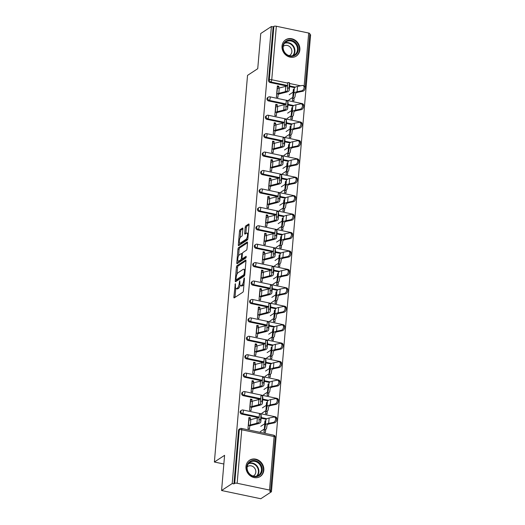 <?xml version="1.0" encoding="UTF-8"?>
<svg xmlns="http://www.w3.org/2000/svg" width="525" height="525" viewBox="0 0 525 525"><rect width="100%" height="100%" fill="white"/><g stroke="black" fill="none" stroke-linecap="round" stroke-linejoin="round"><path stroke-width="0.79" d="M235.325 283.671L233.868 297.019A1.221 0.427 -78.1 0 0 234.091 297.898A1.221 0.427 -78.1 0 0 234.242 297.865L242.832 292.228A1.221 0.427 -78.1 0 0 243.41 290.758L244.46 278.44L244.197 277.85L243.659 280.475A3.918 1.365 -78.1 0 1 241.815 285.18L241.1 285.652A3.918 1.365 -78.1 0 1 240.614 285.777A3.918 1.365 -78.1 0 1 239.892 282.942L239.761 280.757L239.223 283.382A3.918 1.365 -78.1 0 1 237.379 288.094L236.663 288.566A3.918 1.365 -78.1 0 1 236.178 288.684A3.918 1.365 -78.1 0 1 235.456 285.856L235.325 283.671M282.023 46.082A9.726 8.603 56.7 0 0 286.571 55.584A9.726 8.603 56.7 0 0 296.277 56.083A9.726 8.603 56.7 0 0 299.86 49.822A9.726 8.603 56.7 0 0 295.319 40.313A9.726 8.603 56.7 0 0 285.607 39.821A9.726 8.603 56.7 0 0 282.023 46.082M245.982 466.482A9.726 8.603 56.7 0 0 250.53 475.991A9.726 8.603 56.7 0 0 260.236 476.483A9.726 8.603 56.7 0 0 263.819 470.229A9.726 8.603 56.7 0 0 259.278 460.72A9.726 8.603 56.7 0 0 249.565 460.228A9.726 8.603 56.7 0 0 245.982 466.482M242.878 228.913A1.221 0.427 -78.1 0 0 242.655 228.027A1.221 0.427 -78.1 0 0 242.498 228.067L240.089 229.648A1.221 0.427 -78.1 0 0 239.518 231.118L238.343 244.794A1.221 0.427 -78.1 0 0 238.567 245.68A1.221 0.427 -78.1 0 0 238.718 245.641L247.308 240.01A1.221 0.427 -78.1 0 0 247.885 238.534L249.053 224.857A1.221 0.427 -78.1 0 0 248.83 223.972A1.221 0.427 -78.1 0 0 248.679 224.011L245.766 225.921A1.221 0.427 -78.1 0 0 245.195 227.397L244.689 233.251A1.221 0.427 -78.1 0 0 244.919 234.13A1.221 0.427 -78.1 0 0 245.07 234.091L246.514 233.146A3.275 1.142 -78.1 0 1 246.921 233.048A3.275 1.142 -78.1 0 1 247.459 235.942A3.275 1.142 -78.1 0 1 245.982 239.348L240.325 243.055A3.275 1.142 -78.1 0 1 239.918 243.16A3.275 1.142 -78.1 0 1 239.38 240.266A3.275 1.142 -78.1 0 1 240.857 236.854L241.802 236.237A1.221 0.427 -78.1 0 0 242.379 234.767L242.878 228.913M269.515 490.055L274.096 436.564L241.743 429.765L237.156 483.262L269.515 490.055A1.87 0.578 -175.1 0 1 270.644 490.691A1.87 0.578 -175.1 0 1 270.5 490.895L269.719 491.407L271.438 491.767L260.794 498.75L221.576 490.514L224.588 455.326L214.384 462.02L247.531 75.39L257.736 68.696L260.754 33.502L271.399 26.519L232.214 483.532L233.933 483.892L234.708 483.381L239.295 429.883L238.521 430.395L233.933 483.892M221.576 490.514L232.214 483.532M236.998 265.696A1.221 0.427 -78.1 0 0 236.427 267.166L235.252 280.849A1.221 0.427 -78.1 0 0 235.476 281.728A1.221 0.427 -78.1 0 0 235.627 281.695L244.217 276.058A1.221 0.427 -78.1 0 0 244.794 274.588L245.969 260.905A1.221 0.427 -78.1 0 0 245.739 260.026A1.221 0.427 -78.1 0 0 245.588 260.059L236.998 265.696L238.147 265.939A1.221 0.427 -78.1 0 0 237.569 267.409L236.985 274.201M236.795 262.822L237.969 249.145A1.221 0.427 -78.1 0 1 238.547 247.669L247.131 242.038A1.221 0.427 -78.1 0 1 247.288 241.999A1.221 0.427 -78.1 0 1 247.511 242.885L247.006 248.738A1.221 0.427 -78.1 0 1 246.435 250.208L242.95 252.492A1.221 0.427 -78.1 0 0 242.373 253.969L242.038 257.847A1.221 0.427 -78.1 0 0 242.268 258.733A1.221 0.427 -78.1 0 0 242.419 258.694L246.153 256.292L245.903 257.939L237.175 263.668A1.221 0.427 -78.1 0 1 237.024 263.707A1.221 0.427 -78.1 0 1 236.795 262.822L237.943 263.064L238.12 260.984M214.384 462.02L223.847 464.008M237.156 483.262A1.87 0.578 -175.1 0 0 234.708 483.381M271.399 26.519L273.112 26.88L273.886 26.368A1.87 0.578 4.9 0 1 276.334 26.25L308.693 33.042A1.87 0.578 4.9 0 1 309.829 33.685L305.242 87.176A1.87 0.578 4.9 0 0 304.973 86.842M309.75 34.571L310.616 34.755L271.438 491.767M265.729 429.384L265.466 432.39L263.983 432.075L264.239 429.069M249.802 425.066L249.46 429.023L247.977 428.715L248.935 417.493L250.425 417.808L248.817 418.858M265.598 421.713L264.83 422.218M265.702 421.017L264.941 420.86L264.698 423.754M250.254 419.751L250.425 417.808M268.511 100.925A1.87 1.654 -123.3 0 1 267.638 97.591L268.413 97.079A1.87 1.654 -123.3 0 0 267.724 98.287A1.87 1.654 56.7 0 0 269.286 100.419L268.511 100.925L285.233 104.442M293.062 106.083L287.963 105.013M294.643 87.662L289.544 86.592M286.814 86.015L270.086 82.504A1.87 1.654 -123.3 0 1 268.524 80.371L269.305 79.866L273.886 26.368M273.112 26.88L268.524 80.371M238.521 430.395A1.87 1.654 -123.3 0 1 239.21 429.194L239.984 428.682A1.87 1.654 -123.3 0 0 239.295 429.883A1.87 0.578 -175.1 0 1 241.743 429.765A1.87 0.65 -78.1 0 0 241.395 428.413A1.87 1.87 0 0 0 239.984 428.682M292.55 107.842L291.795 107.678L291.546 110.578M291.086 115.894L290.83 118.899L292.32 119.208L292.576 116.209M276.649 111.891L276.308 115.848L274.824 115.539L275.783 104.318L277.272 104.632L275.671 105.682M277.102 106.575L277.272 104.632M265.348 137.773A1.87 1.654 -123.3 0 1 264.475 134.439L265.256 133.928A1.87 1.654 -123.3 0 0 264.567 135.128A1.87 1.654 56.7 0 0 266.129 137.261L265.348 137.773L282.076 141.284M289.905 142.925L284.806 141.855M289.393 144.683L288.632 144.526L288.382 147.427M287.93 152.736L287.674 155.741L289.157 156.056L289.419 153.051M273.492 148.732L273.151 152.696L271.661 152.381L272.626 141.166L274.116 141.474L272.508 142.524M273.945 143.417L274.116 141.474M262.192 174.615A1.87 1.654 -123.3 0 1 261.319 171.281L262.093 170.769A1.87 1.654 -123.3 0 0 261.404 171.977A1.87 1.654 56.7 0 0 262.973 174.103L262.192 174.615L278.919 178.126M286.748 179.773L281.643 178.703M286.23 181.525L285.475 181.368L285.226 184.268M284.773 189.584L284.511 192.59L286 192.898L286.256 189.893M270.329 185.581L269.994 189.538L268.505 189.223L269.469 178.008L270.952 178.316L269.351 179.373M270.788 180.265L270.952 178.316M259.035 211.463A1.87 1.654 -123.3 0 1 258.162 208.123L258.937 207.618A1.87 1.654 -123.3 0 0 258.248 208.819A1.87 1.654 56.7 0 0 259.809 210.952L259.035 211.463L275.756 214.974M283.585 216.615L278.486 215.545M283.073 218.374L282.319 218.216L282.069 221.11M281.61 226.426L281.354 229.432L282.844 229.747L283.1 226.741M267.173 222.423L266.831 226.38L265.348 226.072L266.306 214.85L267.796 215.165L266.195 216.215M267.625 217.107L267.796 215.165M255.872 248.305A1.87 1.654 -123.3 0 1 254.999 244.972L255.78 244.46A1.87 1.654 -123.3 0 0 255.091 245.661A1.87 1.654 56.7 0 0 256.653 247.793L255.872 248.305L272.6 251.816M280.429 253.463L275.33 252.387M279.917 255.216L279.156 255.058L278.913 257.959M278.453 263.274L278.197 266.273L279.681 266.588L279.943 263.583M264.016 259.265L263.675 263.228L262.192 262.913L263.15 251.698L264.639 252.007L263.032 253.063M264.469 253.956L264.639 252.007M252.715 285.147A1.87 1.654 -123.3 0 1 251.843 281.813L252.617 281.302A1.87 1.654 -123.3 0 0 251.928 282.509A1.87 1.654 56.7 0 0 253.496 284.635L252.715 285.147L269.443 288.658M277.272 290.305L272.173 289.236M276.76 292.058L275.999 291.9L275.75 294.801M275.297 300.116L275.041 303.122L276.524 303.43L276.78 300.425M260.853 296.113L260.518 300.07L259.028 299.755L259.993 288.54L261.476 288.855L259.875 289.905M261.312 290.798L261.476 288.855M249.559 321.996A1.87 1.654 -123.3 0 1 248.686 318.655L249.46 318.15A1.87 1.654 -123.3 0 0 248.771 319.351A1.87 1.654 56.7 0 0 250.333 321.484L249.559 321.996L266.28 325.507M274.109 327.147L269.01 326.077M273.597 328.906L272.842 328.748L272.593 331.642M272.134 336.958L271.878 339.964L273.368 340.279L273.623 337.273M257.696 332.955L257.355 336.912L255.872 336.604L256.83 325.382L258.32 325.697L256.718 326.747M258.156 327.639L258.32 325.697M246.396 358.837A1.87 1.654 -123.3 0 1 245.523 355.504L246.304 354.992A1.87 1.654 -123.3 0 0 245.615 356.193A1.87 1.654 56.7 0 0 247.177 358.326L246.396 358.837L263.123 362.348M270.952 363.996L265.853 362.919M270.441 365.748L269.679 365.59L269.437 368.491M268.977 373.807L268.721 376.806L270.204 377.121L270.467 374.115M254.54 369.797L254.198 373.761L252.715 373.446L253.673 362.23L255.163 362.539L253.555 363.595M254.993 364.488L255.163 362.539M243.239 395.679A1.87 1.654 -123.3 0 1 242.366 392.346L243.141 391.834A1.87 1.654 -123.3 0 0 242.452 393.041A1.87 1.654 56.7 0 0 244.02 395.174L243.239 395.679L259.967 399.197M267.796 400.837L262.697 399.768M267.284 402.596L266.523 402.432L266.273 405.333M265.821 410.648L265.565 413.654L267.048 413.962L267.304 410.963M251.377 406.645L251.042 410.602L249.552 410.294L250.517 399.072L252 399.387L250.399 400.437M251.836 401.33L252 399.387M241.657 414.107A1.87 1.654 -123.3 0 1 240.785 410.767L241.566 410.261A1.87 1.654 -123.3 0 0 240.877 411.462A1.87 1.654 56.7 0 0 242.438 413.595L241.657 414.107L258.385 417.618M266.214 419.258L261.115 418.189M252.958 388.224L252.617 392.182L251.134 391.867L252.092 380.651L253.582 380.96L251.98 382.016M253.418 382.909L253.582 380.96M268.859 384.169L268.104 384.011L267.855 386.912M267.396 392.227L267.14 395.233L268.629 395.542L268.885 392.536M244.821 377.258A1.87 1.654 -123.3 0 1 243.948 373.925L244.722 373.413A1.87 1.654 -123.3 0 0 244.033 374.62A1.87 1.654 56.7 0 0 245.595 376.747L244.821 377.258L261.542 380.769M269.371 382.417L264.272 381.347M256.115 351.376L255.78 355.34L254.29 355.025L255.255 343.809L256.738 344.118L255.137 345.168M256.574 346.06L256.738 344.118M272.022 347.327L271.261 347.169L271.012 350.07M270.559 355.379L270.303 358.385L271.786 358.7L272.042 355.694M247.977 340.417A1.87 1.654 -123.3 0 1 247.104 337.083L247.879 336.571A1.87 1.654 -123.3 0 0 247.19 337.772A1.87 1.654 56.7 0 0 248.758 339.905L247.977 340.417L264.705 343.928M272.534 345.575L267.435 344.498M259.278 314.534L258.937 318.491L257.453 318.183L258.412 306.961L259.901 307.276L258.293 308.326M259.731 309.218L259.901 307.276M275.179 310.485L274.418 310.321L274.175 313.222M273.715 318.537L273.459 321.543L274.942 321.851L275.205 318.852M251.134 303.568A1.87 1.654 -123.3 0 1 250.261 300.234L251.042 299.729A1.87 1.654 -123.3 0 0 250.353 300.93A1.87 1.654 56.7 0 0 251.915 303.063L251.134 303.568L267.862 307.086M275.691 308.726L270.592 307.657M262.434 277.686L262.093 281.649L260.61 281.334L261.568 270.119L263.058 270.428L261.457 271.484M262.894 272.377L263.058 270.428M278.335 273.637L277.581 273.479L277.331 276.38M276.872 281.695L276.616 284.701L278.106 285.009L278.362 282.004M254.297 266.726A1.87 1.654 -123.3 0 1 253.424 263.392L254.198 262.881A1.87 1.654 -123.3 0 0 253.509 264.082A1.87 1.654 56.7 0 0 255.071 266.214L254.297 266.726L271.018 270.237M278.847 271.884L273.748 270.815M265.591 240.844L265.256 244.808L263.767 244.493L264.731 233.271L266.214 233.586L264.613 234.636M266.05 235.528L266.214 233.586M281.492 236.795L280.737 236.637L280.488 239.538M280.035 244.847L279.779 247.852L281.262 248.168L281.518 245.162M257.453 229.884A1.87 1.654 -123.3 0 1 256.581 226.551L257.355 226.039A1.87 1.654 -123.3 0 0 256.666 227.24A1.87 1.654 56.7 0 0 258.234 229.373L257.453 229.884L274.181 233.395M282.01 235.036L276.911 233.966M268.754 204.002L268.413 207.959L266.923 207.651L267.888 196.429L269.377 196.744L267.77 197.794M269.207 198.686L269.377 196.744M284.655 199.953L283.894 199.789L283.651 202.689M283.192 208.005L282.936 211.011L284.419 211.319L284.681 208.32M260.61 193.036A1.87 1.654 -123.3 0 1 259.737 189.702L260.518 189.19A1.87 1.654 -123.3 0 0 259.829 190.398A1.87 1.654 56.7 0 0 261.391 192.531L260.61 193.036L277.338 196.553M285.167 198.194L280.068 197.124M271.911 167.153L271.569 171.117L270.086 170.802L271.044 159.587L272.534 159.895L270.933 160.952M272.363 161.844L272.534 159.895M287.812 163.104L287.057 162.947L286.808 165.847M286.348 171.163L286.092 174.162L287.582 174.477L287.838 171.472M263.773 156.194A1.87 1.654 -123.3 0 1 262.9 152.86L263.675 152.348A1.87 1.654 -123.3 0 0 262.986 153.549A1.87 1.654 56.7 0 0 264.548 155.682L263.773 156.194L280.494 159.705M288.323 161.352L283.224 160.276M275.067 130.312L274.733 134.269L273.243 133.96L274.207 122.738L275.691 123.053L274.089 124.103M275.527 124.996L275.691 123.053M290.968 126.263L290.213 126.105L289.964 128.999M289.511 134.315L289.249 137.32L290.738 137.635L290.994 134.63M266.93 119.352A1.87 1.654 -123.3 0 1 266.057 116.012L266.831 115.507A1.87 1.654 -123.3 0 0 266.142 116.707A1.87 1.654 56.7 0 0 267.711 118.84L266.93 119.352L283.658 122.863M291.487 124.504L286.381 123.434M278.23 93.47L277.889 97.427L276.399 97.112L277.364 85.897L278.854 86.212L277.246 87.262M278.683 88.154L278.854 86.212M294.131 89.414L293.37 89.257L293.121 92.157M292.668 97.473L292.412 100.478L293.895 100.787L294.158 97.781M267.179 403.292L266.405 403.797M268.761 384.871L267.986 385.376M270.336 366.45L269.568 366.955M271.917 348.023L271.143 348.534M273.499 329.602L272.724 330.113M275.074 311.181L274.306 311.686M276.655 292.76L275.881 293.265M278.237 274.339L277.463 274.844M279.812 255.911L279.044 256.423M281.393 237.49L280.619 238.002M282.975 219.069L282.201 219.575M284.55 200.648L283.782 201.154M286.132 182.227L285.357 182.733M287.713 163.807L286.939 164.312M289.288 145.379L288.52 145.891M290.87 126.958L290.095 127.463M292.451 108.537L291.677 109.043M294.026 90.116L293.258 90.622M236.178 288.684L237.32 288.927A3.918 1.365 -78.1 0 0 237.805 288.803L236.663 288.566M240.096 285.246A3.918 1.365 -78.1 0 1 238.521 288.337L237.805 288.803M240.614 285.777L241.756 286.013A3.918 1.365 -78.1 0 0 242.242 285.895L241.1 285.652M243.987 283.966A3.918 1.365 -78.1 0 1 242.957 285.423L242.242 285.895M235.771 288.369L235.01 297.255A1.221 0.427 -78.1 0 0 235.003 297.367M245.976 260.8L238.147 265.939M236.506 279.818L236.394 281.085A1.221 0.427 -78.1 0 0 236.388 281.197M236.027 279.136L236.296 279.727L243.83 274.778L244.381 272.068A3.918 1.365 -78.1 0 0 243.659 269.24A3.918 1.365 -78.1 0 0 243.167 269.358L238.015 272.744A3.918 1.365 -78.1 0 0 236.171 277.449L236.027 279.136M237.241 279.923L236.296 279.727M244.676 275.212L237.438 279.963M245.201 269.798A3.918 1.365 -78.1 0 0 244.801 269.476L243.659 269.24M238.553 255.911L239.111 249.382L237.969 249.145M247.518 242.773L239.689 247.912A1.221 0.427 -78.1 0 0 239.111 249.382M243.285 258.877A1.221 0.427 -78.1 0 0 243.41 258.976A1.221 0.427 -78.1 0 0 243.561 258.937L246.271 257.158M239.334 254.868A3.275 1.142 -78.1 0 0 237.858 258.274A3.275 1.142 -78.1 0 0 238.396 261.168A3.275 1.142 -78.1 0 0 238.803 261.069L240.798 259.757A1.221 0.427 -78.1 0 0 241.375 258.287L241.703 254.402A1.221 0.427 -78.1 0 0 241.48 253.523A1.221 0.427 -78.1 0 0 241.329 253.562L239.334 254.868M238.396 261.168L239.544 261.411A3.275 1.142 -78.1 0 0 239.951 261.306L238.803 261.069M242.484 258.779A1.221 0.427 -78.1 0 1 241.94 260L239.951 261.306M239.918 243.16L241.06 243.403A3.275 1.142 -78.1 0 0 241.467 243.298L240.325 243.055M247.879 238.599A3.275 1.142 -78.1 0 1 247.124 239.59L241.467 243.298M248.318 233.448A3.275 1.142 -78.1 0 0 248.062 233.284L246.921 233.048M249.067 224.752L246.914 226.163A1.221 0.427 -78.1 0 0 246.337 227.633L245.831 233.487A1.221 0.427 -78.1 0 0 245.825 233.599M239.662 242.996L239.485 245.037A1.221 0.427 -78.1 0 0 239.479 245.149M242.885 228.802L241.238 229.884A1.221 0.427 -78.1 0 0 240.66 231.361L240.102 237.851M260.341 431.629L264.324 429.017A8.354 2.586 -175.1 0 0 264.981 428.164L265.401 425.243A9.975 3.091 4.9 0 1 266.188 424.226A9.975 3.091 4.9 0 1 268.675 423.334L273.341 422.382A2.802 1.929 -67.1 0 0 275.54 419.888A2.802 1.929 -67.1 0 0 274.66 417.139L275.743 417.598A2.802 1.929 112.9 0 1 276.623 420.348A2.802 1.929 112.9 0 1 274.424 422.835L269.752 423.793A8.354 2.586 -175.1 0 0 267.671 424.541A8.354 2.586 -175.1 0 0 267.015 425.388L266.595 428.315A9.975 3.091 4.9 0 1 265.814 429.325L264.121 430.434M260.794 426.32L264.784 423.701A8.354 2.586 -175.1 0 0 265.433 422.855L265.86 419.928A9.975 3.091 4.9 0 1 266.641 418.917A9.975 3.091 4.9 0 1 269.128 418.018L273.794 417.067A2.802 1.929 -67.1 0 1 274.66 417.139M259.028 417.277A8.354 2.586 4.9 0 1 258.983 417.303A8.354 2.586 4.9 0 1 257.355 417.952L250.825 419.593A9.975 3.091 -175.1 0 0 248.889 420.361L248.679 420.499M249.71 426.123L249.92 425.992A8.354 2.586 4.9 0 1 251.541 425.342L258.077 423.701A9.975 3.091 -175.1 0 0 260.013 422.933A9.975 3.091 -175.1 0 0 260.8 421.864L261.253 416.548A9.975 3.091 -175.1 0 0 261.253 416.364L261.01 414.245L260.59 419.705L258.983 419.593L259.186 421.568A8.354 2.586 4.9 0 1 259.186 421.726A8.354 2.586 4.9 0 1 258.523 422.618A8.354 2.586 4.9 0 1 256.902 423.268L250.366 424.909A9.975 3.091 -175.1 0 0 248.43 425.677L248.22 425.814M260.8 421.864A9.975 3.091 -175.1 0 0 260.8 421.68L260.59 419.705M258.983 419.593L259.396 414.14L261.01 414.245M262.231 470.229A8.413 7.442 -123.3 0 1 253.831 476.582A8.413 7.442 -123.3 0 1 246.796 466.988A8.413 7.442 -123.3 0 1 255.196 460.642A8.413 7.442 -123.3 0 1 262.231 470.229M247.124 467.27A7.79 6.891 56.7 0 0 250.766 474.889A7.79 6.891 56.7 0 0 258.543 475.283A7.79 6.891 56.7 0 0 261.417 470.269A7.79 6.891 56.7 0 0 257.775 462.65A7.79 6.891 56.7 0 0 249.998 462.256A7.79 6.891 56.7 0 0 247.124 467.27M253.207 476.044A5.545 4.909 56.7 0 0 253.765 475.735A5.545 4.909 56.7 0 0 255.813 472.165A5.545 4.909 56.7 0 0 253.221 466.745A5.545 4.909 56.7 0 0 247.682 466.462A5.545 4.909 56.7 0 0 247.17 466.85M259.133 477.081A9.66 8.544 56.7 0 0 259.816 476.687A9.66 8.544 56.7 0 0 263.373 470.472A9.66 8.544 56.7 0 0 258.858 461.022A9.66 8.544 56.7 0 0 249.211 460.53A9.66 8.544 56.7 0 0 248.581 460.996M295.004 42.112A8.413 7.442 -123.3 0 1 296.901 53.596A8.413 7.442 -123.3 0 1 286.105 54.298A8.413 7.442 -123.3 0 1 284.215 42.82A8.413 7.442 -123.3 0 1 295.004 42.112M286.191 54.009A7.79 6.891 56.7 0 0 294.584 54.882A7.79 6.891 56.7 0 0 294.433 42.722A7.79 6.891 56.7 0 0 286.04 41.856A7.79 6.891 56.7 0 0 286.191 54.009M289.249 55.643A5.545 4.909 56.7 0 0 289.807 55.335A5.545 4.909 56.7 0 0 289.702 46.679A5.545 4.909 56.7 0 0 283.723 46.056A5.545 4.909 56.7 0 0 283.211 46.443M295.175 56.68A9.66 8.544 56.7 0 0 295.857 56.287A9.66 8.544 56.7 0 0 295.667 41.212A9.66 8.544 56.7 0 0 285.252 40.13A9.66 8.544 56.7 0 0 284.622 40.596M261.916 413.208L265.906 410.589A8.354 2.586 -175.1 0 0 266.562 409.743L266.982 406.822A9.975 3.091 4.9 0 1 267.763 405.805A9.975 3.091 4.9 0 1 270.25 404.913L274.916 403.955A2.802 1.929 -67.1 0 0 277.121 401.467A2.802 1.929 -67.1 0 0 276.242 398.718L277.325 399.177A2.802 1.929 112.9 0 1 278.204 401.927A2.802 1.929 112.9 0 1 275.999 404.414L271.333 405.366A8.354 2.586 -175.1 0 0 269.253 406.12A8.354 2.586 -175.1 0 0 268.597 406.967L268.17 409.894A9.975 3.091 4.9 0 1 267.389 410.904L265.702 412.013M262.375 407.892L266.359 405.28A8.354 2.586 -175.1 0 0 267.015 404.427L267.442 401.507A9.975 3.091 4.9 0 1 268.223 400.49A9.975 3.091 4.9 0 1 270.71 399.597L275.376 398.646A2.802 1.929 -67.1 0 1 276.242 398.718M263.498 394.787L267.481 392.168A8.354 2.586 -175.1 0 0 268.137 391.322L268.564 388.395A9.975 3.091 4.9 0 1 269.345 387.384A9.975 3.091 4.9 0 1 271.832 386.485L276.498 385.534A2.802 1.929 -67.1 0 0 278.703 383.047A2.802 1.929 -67.1 0 0 277.817 380.297L278.9 380.75A2.802 1.929 112.9 0 1 279.786 383.506A2.802 1.929 112.9 0 1 277.581 385.993L272.915 386.945A8.354 2.586 -175.1 0 0 270.828 387.693A8.354 2.586 -175.1 0 0 270.178 388.546L269.752 391.466A9.975 3.091 4.9 0 1 268.971 392.483L267.284 393.592M263.95 389.471L267.94 386.859A8.354 2.586 -175.1 0 0 268.597 386.006L269.017 383.086A9.975 3.091 4.9 0 1 269.798 382.069A9.975 3.091 4.9 0 1 272.285 381.176L276.957 380.218A2.802 1.929 -67.1 0 1 277.817 380.297M265.079 376.366L269.062 373.748A8.354 2.586 -175.1 0 0 269.719 372.901L270.139 369.974A9.975 3.091 4.9 0 1 270.926 368.963A9.975 3.091 4.9 0 1 273.407 368.064L278.079 367.113A2.802 1.929 -67.1 0 0 280.278 364.626A2.802 1.929 -67.1 0 0 279.398 361.876L280.481 362.329A2.802 1.929 112.9 0 1 281.361 365.085A2.802 1.929 112.9 0 1 279.162 367.572L274.49 368.524A8.354 2.586 -175.1 0 0 272.409 369.272A8.354 2.586 -175.1 0 0 271.753 370.125L271.333 373.045A9.975 3.091 4.9 0 1 270.552 374.062L268.859 375.172M265.532 371.05L269.522 368.432A8.354 2.586 -175.1 0 0 270.172 367.585L270.598 364.658A9.975 3.091 4.9 0 1 271.379 363.648A9.975 3.091 4.9 0 1 273.866 362.755L278.532 361.797A2.802 1.929 -67.1 0 1 279.398 361.876M266.654 357.945L270.644 355.327A8.354 2.586 -175.1 0 0 271.3 354.48L271.72 351.553A9.975 3.091 4.9 0 1 272.501 350.542A9.975 3.091 4.9 0 1 274.988 349.643L279.654 348.692A2.802 1.929 -67.1 0 0 281.859 346.205A2.802 1.929 -67.1 0 0 280.98 343.448L282.063 343.908A2.802 1.929 112.9 0 1 282.942 346.658A2.802 1.929 112.9 0 1 280.737 349.151L276.071 350.103A8.354 2.586 -175.1 0 0 273.991 350.851A8.354 2.586 -175.1 0 0 273.335 351.697L272.908 354.624A9.975 3.091 4.9 0 1 272.127 355.635L270.441 356.744M267.113 352.629L271.097 350.011A8.354 2.586 -175.1 0 0 271.753 349.164L272.18 346.238A9.975 3.091 4.9 0 1 272.961 345.227A9.975 3.091 4.9 0 1 275.448 344.328L280.114 343.376A2.802 1.929 -67.1 0 1 280.98 343.448M268.236 339.517L272.219 336.906A8.354 2.586 -175.1 0 0 272.875 336.053L273.302 333.132A9.975 3.091 4.9 0 1 274.083 332.115A9.975 3.091 4.9 0 1 276.57 331.223L281.236 330.271A2.802 1.929 -67.1 0 0 283.441 327.777A2.802 1.929 -67.1 0 0 282.555 325.027L283.638 325.487A2.802 1.929 112.9 0 1 284.524 328.237A2.802 1.929 112.9 0 1 282.319 330.724L277.653 331.682A8.354 2.586 -175.1 0 0 275.566 332.43A8.354 2.586 -175.1 0 0 274.916 333.277L274.49 336.203A9.975 3.091 4.9 0 1 273.709 337.214L272.022 338.323M268.688 334.208L272.678 331.59A8.354 2.586 -175.1 0 0 273.335 330.743L273.755 327.817A9.975 3.091 4.9 0 1 274.536 326.806A9.975 3.091 4.9 0 1 277.023 325.907L281.695 324.955A2.802 1.929 -67.1 0 1 282.555 325.027M260.61 398.849A8.354 2.586 4.9 0 1 260.558 398.882A8.354 2.586 4.9 0 1 258.937 399.532L252.407 401.172A9.975 3.091 -175.1 0 0 250.464 401.94L250.261 402.078M251.291 407.702L251.495 407.564A8.354 2.586 4.9 0 1 253.122 406.921L259.652 405.28A9.975 3.091 -175.1 0 0 261.588 404.512A9.975 3.091 -175.1 0 0 262.382 403.443L262.835 398.127A9.975 3.091 -175.1 0 0 262.835 397.943L262.592 395.824L262.172 401.284L260.558 401.172L260.761 403.148A8.354 2.586 4.9 0 1 260.767 403.298A8.354 2.586 4.9 0 1 260.105 404.197A8.354 2.586 4.9 0 1 258.484 404.841L251.948 406.481A9.975 3.091 -175.1 0 0 250.012 407.256L249.802 407.393M262.382 403.443A9.975 3.091 -175.1 0 0 262.375 403.259L262.172 401.284M260.558 401.172L260.978 395.719L262.592 395.824M262.185 380.428A8.354 2.586 4.9 0 1 262.139 380.461A8.354 2.586 4.9 0 1 260.518 381.104L253.982 382.745A9.975 3.091 -175.1 0 0 252.046 383.519L251.836 383.657M252.866 389.281L253.076 389.143A8.354 2.586 4.9 0 1 254.697 388.5L261.233 386.859A9.975 3.091 -175.1 0 0 263.169 386.085A9.975 3.091 -175.1 0 0 263.957 385.015L264.416 379.706A9.975 3.091 -175.1 0 0 264.41 379.523L264.167 377.403L263.753 382.856L262.139 382.751L262.342 384.727A8.354 2.586 4.9 0 1 262.342 384.877A8.354 2.586 4.9 0 1 261.686 385.777A8.354 2.586 4.9 0 1 260.059 386.42L253.529 388.06A9.975 3.091 -175.1 0 0 251.593 388.835L251.383 388.973M263.957 385.015A9.975 3.091 -175.1 0 0 263.957 384.832L263.753 382.856M262.139 382.751L262.553 377.298L264.167 377.403M263.767 362.007A8.354 2.586 4.9 0 1 263.721 362.04A8.354 2.586 4.9 0 1 262.093 362.683L255.563 364.324A9.975 3.091 -175.1 0 0 253.627 365.098L253.418 365.236M254.448 370.86L254.658 370.722A8.354 2.586 4.9 0 1 256.279 370.079L262.815 368.438A9.975 3.091 -175.1 0 0 264.751 367.664A9.975 3.091 -175.1 0 0 265.538 366.594L265.991 361.279A9.975 3.091 -175.1 0 0 265.991 361.102L265.748 358.982L265.328 364.435L263.714 364.33L263.924 366.306A8.354 2.586 4.9 0 1 263.924 366.457A8.354 2.586 4.9 0 1 263.261 367.356A8.354 2.586 4.9 0 1 261.64 367.999L255.104 369.639A9.975 3.091 -175.1 0 0 253.168 370.414L252.958 370.545M265.538 366.594A9.975 3.091 -175.1 0 0 265.538 366.411L265.328 364.435M263.714 364.33L264.134 358.87L265.748 358.982M265.348 343.586A8.354 2.586 4.9 0 1 265.296 343.619A8.354 2.586 4.9 0 1 263.675 344.262L257.145 345.903A9.975 3.091 -175.1 0 0 255.202 346.677L254.999 346.808M256.029 352.439L256.233 352.301A8.354 2.586 4.9 0 1 257.86 351.652L264.39 350.011A9.975 3.091 -175.1 0 0 266.326 349.243A9.975 3.091 -175.1 0 0 267.12 348.173L267.573 342.858A9.975 3.091 -175.1 0 0 267.573 342.674L267.33 340.561L266.91 346.014L265.296 345.903L265.499 347.885A8.354 2.586 4.9 0 1 265.506 348.036A8.354 2.586 4.9 0 1 264.843 348.928A8.354 2.586 4.9 0 1 263.222 349.578L256.686 351.218A9.975 3.091 -175.1 0 0 254.75 351.986L254.54 352.124M267.12 348.173A9.975 3.091 -175.1 0 0 267.113 347.99L266.91 346.014M265.296 345.903L265.716 340.449L267.33 340.561M266.923 325.165A8.354 2.586 4.9 0 1 266.877 325.192A8.354 2.586 4.9 0 1 265.256 325.841L258.72 327.482A9.975 3.091 -175.1 0 0 256.784 328.25L256.574 328.387M257.604 334.018L257.814 333.88A8.354 2.586 4.9 0 1 259.435 333.231L265.972 331.59A9.975 3.091 -175.1 0 0 267.908 330.822A9.975 3.091 -175.1 0 0 268.695 329.752L269.154 324.437A9.975 3.091 -175.1 0 0 269.148 324.253L268.905 322.14L268.492 327.593L266.877 327.482L267.081 329.457A8.354 2.586 4.9 0 1 267.081 329.615A8.354 2.586 4.9 0 1 266.424 330.507A8.354 2.586 4.9 0 1 264.797 331.157L258.267 332.798A9.975 3.091 -175.1 0 0 256.331 333.565L256.121 333.703M268.695 329.752A9.975 3.091 -175.1 0 0 268.695 329.569L268.492 327.593M266.877 327.482L267.291 322.028L268.905 322.14M269.817 321.097L273.801 318.485A8.354 2.586 -175.1 0 0 274.457 317.632L274.877 314.711A9.975 3.091 4.9 0 1 275.664 313.694A9.975 3.091 4.9 0 1 278.145 312.802L282.817 311.85A2.802 1.929 -67.1 0 0 285.016 309.356A2.802 1.929 -67.1 0 0 284.137 306.607L285.219 307.066A2.802 1.929 112.9 0 1 286.099 309.816A2.802 1.929 112.9 0 1 283.9 312.303L279.228 313.254A8.354 2.586 -175.1 0 0 277.147 314.009A8.354 2.586 -175.1 0 0 276.491 314.856L276.071 317.783A9.975 3.091 4.9 0 1 275.29 318.793L273.597 319.902M270.27 315.781L274.26 313.169A8.354 2.586 -175.1 0 0 274.91 312.316L275.336 309.396A9.975 3.091 4.9 0 1 276.117 308.378A9.975 3.091 4.9 0 1 278.604 307.486L283.27 306.534A2.802 1.929 -67.1 0 1 284.137 306.607M268.505 306.738A8.354 2.586 4.9 0 1 268.459 306.771A8.354 2.586 4.9 0 1 266.831 307.42L260.302 309.061A9.975 3.091 -175.1 0 0 258.366 309.829L258.156 309.967M259.186 315.591L259.396 315.459A8.354 2.586 4.9 0 1 261.017 314.81L267.547 313.169A9.975 3.091 -175.1 0 0 269.489 312.401A9.975 3.091 -175.1 0 0 270.277 311.332L270.729 306.016A9.975 3.091 -175.1 0 0 270.729 305.832L270.487 303.713L270.067 309.173L268.452 309.061L268.662 311.036A8.354 2.586 4.9 0 1 268.662 311.194A8.354 2.586 4.9 0 1 267.999 312.086A8.354 2.586 4.9 0 1 266.378 312.729L259.842 314.37A9.975 3.091 -175.1 0 0 257.906 315.144L257.696 315.282M270.277 311.332A9.975 3.091 -175.1 0 0 270.277 311.148L270.067 309.173M268.452 309.061L268.872 303.608L270.487 303.713M271.392 302.676L275.382 300.057A8.354 2.586 -175.1 0 0 276.038 299.211L276.458 296.284A9.975 3.091 4.9 0 1 277.239 295.273A9.975 3.091 4.9 0 1 279.727 294.381L284.392 293.423A2.802 1.929 -67.1 0 0 286.598 290.935A2.802 1.929 -67.1 0 0 285.718 288.186L286.801 288.645A2.802 1.929 112.9 0 1 287.68 291.395A2.802 1.929 112.9 0 1 285.475 293.882L280.809 294.833A8.354 2.586 -175.1 0 0 278.729 295.588A8.354 2.586 -175.1 0 0 278.073 296.435L277.646 299.355A9.975 3.091 4.9 0 1 276.865 300.372L275.179 301.481M271.852 297.36L275.835 294.748A8.354 2.586 -175.1 0 0 276.491 293.895L276.918 290.975A9.975 3.091 4.9 0 1 277.699 289.957A9.975 3.091 4.9 0 1 280.186 289.065L284.852 288.113A2.802 1.929 -67.1 0 1 285.718 288.186M270.086 288.317A8.354 2.586 4.9 0 1 270.034 288.35A8.354 2.586 4.9 0 1 268.413 288.993L261.883 290.64A9.975 3.091 -175.1 0 0 259.941 291.408L259.731 291.546M260.767 297.17L260.971 297.032A8.354 2.586 4.9 0 1 262.598 296.389L269.128 294.748A9.975 3.091 -175.1 0 0 271.064 293.974A9.975 3.091 -175.1 0 0 271.858 292.904L272.311 287.595A9.975 3.091 -175.1 0 0 272.311 287.411L272.068 285.292L271.648 290.745L270.034 290.64L270.237 292.615A8.354 2.586 4.9 0 1 270.244 292.766A8.354 2.586 4.9 0 1 269.581 293.665A8.354 2.586 4.9 0 1 267.96 294.308L261.424 295.949A9.975 3.091 -175.1 0 0 259.488 296.723L259.278 296.861M271.858 292.904A9.975 3.091 -175.1 0 0 271.852 292.727L271.648 290.745M270.034 290.64L270.454 285.187L272.068 285.292M272.974 284.255L276.957 281.636A8.354 2.586 -175.1 0 0 277.613 280.79L278.04 277.863A9.975 3.091 4.9 0 1 278.821 276.852A9.975 3.091 4.9 0 1 281.308 275.953L285.974 275.002A2.802 1.929 -67.1 0 0 288.179 272.514A2.802 1.929 -67.1 0 0 287.293 269.765L288.376 270.217A2.802 1.929 112.9 0 1 289.262 272.974A2.802 1.929 112.9 0 1 287.057 275.461L282.391 276.412A8.354 2.586 -175.1 0 0 280.304 277.161A8.354 2.586 -175.1 0 0 279.654 278.014L279.228 280.934A9.975 3.091 4.9 0 1 278.447 281.951L276.76 283.06M273.427 278.939L277.417 276.321A8.354 2.586 -175.1 0 0 278.073 275.474L278.493 272.547A9.975 3.091 4.9 0 1 279.274 271.537A9.975 3.091 4.9 0 1 281.761 270.644L286.433 269.686A2.802 1.929 -67.1 0 1 287.293 269.765M271.661 269.896A8.354 2.586 4.9 0 1 271.615 269.929A8.354 2.586 4.9 0 1 269.994 270.572L263.458 272.213A9.975 3.091 -175.1 0 0 261.522 272.987L261.312 273.125M262.342 278.749L262.553 278.611A8.354 2.586 4.9 0 1 264.173 277.968L270.71 276.327A9.975 3.091 -175.1 0 0 272.646 275.553A9.975 3.091 -175.1 0 0 273.433 274.483L273.892 269.174A9.975 3.091 -175.1 0 0 273.886 268.99L273.643 266.871L273.23 272.324L271.615 272.219L271.819 274.194A8.354 2.586 4.9 0 1 271.819 274.345A8.354 2.586 4.9 0 1 271.162 275.244A8.354 2.586 4.9 0 1 269.535 275.887L263.005 277.528A9.975 3.091 -175.1 0 0 261.069 278.303L260.859 278.434M273.433 274.483A9.975 3.091 -175.1 0 0 273.433 274.299L273.23 272.324M271.615 272.219L272.029 266.759L273.643 266.871M274.555 265.834L278.539 263.215A8.354 2.586 -175.1 0 0 279.195 262.369L279.615 259.442A9.975 3.091 4.9 0 1 280.402 258.431A9.975 3.091 4.9 0 1 282.883 257.532L287.556 256.581A2.802 1.929 -67.1 0 0 289.754 254.093A2.802 1.929 -67.1 0 0 288.875 251.337L289.957 251.797A2.802 1.929 112.9 0 1 290.837 254.546A2.802 1.929 112.9 0 1 288.638 257.04L283.966 257.992A8.354 2.586 -175.1 0 0 281.886 258.74A8.354 2.586 -175.1 0 0 281.229 259.593L280.809 262.513A9.975 3.091 4.9 0 1 280.028 263.53L278.335 264.633M275.008 260.518L278.998 257.9A8.354 2.586 -175.1 0 0 279.648 257.053L280.074 254.126A9.975 3.091 4.9 0 1 280.855 253.116A9.975 3.091 4.9 0 1 283.342 252.217L288.008 251.265A2.802 1.929 -67.1 0 1 288.875 251.337M273.243 251.475A8.354 2.586 4.9 0 1 273.197 251.508A8.354 2.586 4.9 0 1 271.569 252.151L265.04 253.792A9.975 3.091 -175.1 0 0 263.104 254.566L262.894 254.697M263.924 260.328L264.134 260.19A8.354 2.586 4.9 0 1 265.755 259.547L272.285 257.906A9.975 3.091 -175.1 0 0 274.227 257.132A9.975 3.091 -175.1 0 0 275.015 256.062L275.467 250.747A9.975 3.091 -175.1 0 0 275.467 250.563L275.225 248.45L274.805 253.903L273.19 253.798L273.4 255.773A8.354 2.586 4.9 0 1 273.4 255.924A8.354 2.586 4.9 0 1 272.738 256.817A8.354 2.586 4.9 0 1 271.117 257.467L264.58 259.107A9.975 3.091 -175.1 0 0 262.644 259.875L262.434 260.013M275.015 256.062A9.975 3.091 -175.1 0 0 275.015 255.878L274.805 253.903M273.19 253.798L273.61 248.338L275.225 248.45M276.13 247.406L280.12 244.794A8.354 2.586 -175.1 0 0 280.777 243.941L281.197 241.021A9.975 3.091 4.9 0 1 281.978 240.004A9.975 3.091 4.9 0 1 284.465 239.111L289.131 238.16A2.802 1.929 -67.1 0 0 291.336 235.673A2.802 1.929 -67.1 0 0 290.456 232.916L291.539 233.376A2.802 1.929 112.9 0 1 292.418 236.125A2.802 1.929 112.9 0 1 290.213 238.619L285.548 239.571A8.354 2.586 -175.1 0 0 283.467 240.319A8.354 2.586 -175.1 0 0 282.811 241.165L282.384 244.092A9.975 3.091 4.9 0 1 281.603 245.103L279.917 246.212M276.59 242.097L280.573 239.479A8.354 2.586 -175.1 0 0 281.229 238.632L281.649 235.705A9.975 3.091 4.9 0 1 282.437 234.695A9.975 3.091 4.9 0 1 284.924 233.796L289.59 232.844A2.802 1.929 -67.1 0 1 290.456 232.916M274.824 233.054A8.354 2.586 4.9 0 1 274.772 233.087A8.354 2.586 4.9 0 1 273.151 233.73L266.615 235.371A9.975 3.091 -175.1 0 0 264.679 236.138L264.469 236.276M265.506 241.907L265.709 241.769A8.354 2.586 4.9 0 1 267.337 241.119L273.866 239.479A9.975 3.091 -175.1 0 0 275.802 238.711A9.975 3.091 -175.1 0 0 276.596 237.641L277.049 232.326A9.975 3.091 -175.1 0 0 277.049 232.142L276.806 230.029L276.386 235.482L274.772 235.371L274.975 237.346A8.354 2.586 4.9 0 1 274.975 237.503A8.354 2.586 4.9 0 1 274.319 238.396A8.354 2.586 4.9 0 1 272.698 239.046L266.162 240.686A9.975 3.091 -175.1 0 0 264.226 241.454L264.016 241.592M276.596 237.641A9.975 3.091 -175.1 0 0 276.59 237.457L276.386 235.482M274.772 235.371L275.192 229.917L276.806 230.029M277.712 228.985L281.695 226.373A8.354 2.586 -175.1 0 0 282.352 225.52L282.778 222.6A9.975 3.091 4.9 0 1 283.559 221.583A9.975 3.091 4.9 0 1 286.046 220.69L290.712 219.739A2.802 1.929 -67.1 0 0 292.917 217.245A2.802 1.929 -67.1 0 0 292.031 214.495L293.114 214.955A2.802 1.929 112.9 0 1 294 217.704A2.802 1.929 112.9 0 1 291.795 220.192L287.129 221.15A8.354 2.586 -175.1 0 0 285.042 221.898A8.354 2.586 -175.1 0 0 284.392 222.744L283.966 225.671A9.975 3.091 4.9 0 1 283.185 226.682L281.498 227.791M278.165 223.67L282.155 221.058A8.354 2.586 -175.1 0 0 282.811 220.211L283.231 217.284A9.975 3.091 4.9 0 1 284.012 216.267A9.975 3.091 4.9 0 1 286.499 215.375L291.165 214.423A2.802 1.929 -67.1 0 1 292.031 214.495M276.399 214.627A8.354 2.586 4.9 0 1 276.353 214.659A8.354 2.586 4.9 0 1 274.733 215.309L268.196 216.95A9.975 3.091 -175.1 0 0 266.26 217.718L266.05 217.855M267.081 223.479L267.291 223.348A8.354 2.586 4.9 0 1 268.912 222.698L275.448 221.058A9.975 3.091 -175.1 0 0 277.384 220.29A9.975 3.091 -175.1 0 0 278.171 219.22L278.631 213.905A9.975 3.091 -175.1 0 0 278.624 213.721L278.381 211.601L277.968 217.061L276.353 216.95L276.557 218.925A8.354 2.586 4.9 0 1 276.557 219.082A8.354 2.586 4.9 0 1 275.901 219.975A8.354 2.586 4.9 0 1 274.273 220.618L267.743 222.265A9.975 3.091 -175.1 0 0 265.801 223.033L265.598 223.171M278.171 219.22A9.975 3.091 -175.1 0 0 278.171 219.037L277.968 217.061M276.353 216.95L276.767 211.496L278.381 211.601M279.293 210.564L283.277 207.946A8.354 2.586 -175.1 0 0 283.933 207.099L284.353 204.179A9.975 3.091 4.9 0 1 285.141 203.162A9.975 3.091 4.9 0 1 287.621 202.269L292.294 201.311A2.802 1.929 -67.1 0 0 294.492 198.824A2.802 1.929 -67.1 0 0 293.613 196.074L294.696 196.534A2.802 1.929 112.9 0 1 295.575 199.283A2.802 1.929 112.9 0 1 293.377 201.771L288.704 202.722A8.354 2.586 -175.1 0 0 286.624 203.477A8.354 2.586 -175.1 0 0 285.967 204.323L285.548 207.25A9.975 3.091 4.9 0 1 284.767 208.261L283.073 209.37M279.746 205.249L283.73 202.637A8.354 2.586 -175.1 0 0 284.386 201.784L284.812 198.863A9.975 3.091 4.9 0 1 285.593 197.846A9.975 3.091 4.9 0 1 288.081 196.954L292.747 196.002A2.802 1.929 -67.1 0 1 293.613 196.074M277.981 196.206A8.354 2.586 4.9 0 1 277.935 196.238A8.354 2.586 4.9 0 1 276.308 196.888L269.778 198.529A9.975 3.091 -175.1 0 0 267.842 199.297L267.632 199.434M268.662 205.058L268.872 204.921A8.354 2.586 4.9 0 1 270.493 204.277L277.023 202.637A9.975 3.091 -175.1 0 0 278.965 201.863A9.975 3.091 -175.1 0 0 279.753 200.799L280.206 195.484A9.975 3.091 -175.1 0 0 280.206 195.3L279.963 193.18L279.543 198.64L277.928 198.529L278.138 200.504A8.354 2.586 4.9 0 1 278.138 200.655A8.354 2.586 4.9 0 1 277.476 201.554A8.354 2.586 4.9 0 1 275.855 202.197L269.318 203.838A9.975 3.091 -175.1 0 0 267.382 204.612L267.173 204.75M279.753 200.799A9.975 3.091 -175.1 0 0 279.753 200.616L279.543 198.64M277.928 198.529L278.348 193.075L279.963 193.18M280.868 192.143L284.858 189.525A8.354 2.586 -175.1 0 0 285.515 188.678L285.935 185.752A9.975 3.091 4.9 0 1 286.716 184.741A9.975 3.091 4.9 0 1 289.203 183.842L293.869 182.89A2.802 1.929 -67.1 0 0 296.074 180.403A2.802 1.929 -67.1 0 0 295.194 177.653L296.271 178.106A2.802 1.929 112.9 0 1 297.157 180.863A2.802 1.929 112.9 0 1 294.952 183.35L290.286 184.301A8.354 2.586 -175.1 0 0 288.205 185.049A8.354 2.586 -175.1 0 0 287.549 185.902L287.123 188.823A9.975 3.091 4.9 0 1 286.342 189.84L284.655 190.949M281.328 186.828L285.311 184.209A8.354 2.586 -175.1 0 0 285.967 183.363L286.387 180.442A9.975 3.091 4.9 0 1 287.175 179.425A9.975 3.091 4.9 0 1 289.662 178.533L294.328 177.575A2.802 1.929 -67.1 0 1 295.194 177.653M279.556 177.785A8.354 2.586 4.9 0 1 279.51 177.817A8.354 2.586 4.9 0 1 277.889 178.461L271.353 180.101A9.975 3.091 -175.1 0 0 269.417 180.876L269.207 181.013M270.244 186.637L270.447 186.5A8.354 2.586 4.9 0 1 272.075 185.857L278.604 184.216A9.975 3.091 -175.1 0 0 280.54 183.442A9.975 3.091 -175.1 0 0 281.334 182.372L281.787 177.063A9.975 3.091 -175.1 0 0 281.787 176.879L281.538 174.759L281.124 180.213L279.51 180.108L279.713 182.083A8.354 2.586 4.9 0 1 279.713 182.234A8.354 2.586 4.9 0 1 279.057 183.133A8.354 2.586 4.9 0 1 277.436 183.776L270.9 185.417A9.975 3.091 -175.1 0 0 268.964 186.191L268.754 186.329M281.334 182.372A9.975 3.091 -175.1 0 0 281.328 182.188L281.124 180.213M279.51 180.108L279.923 174.648L281.538 174.759M282.45 173.723L286.433 171.104A8.354 2.586 -175.1 0 0 287.09 170.257L287.516 167.331A9.975 3.091 4.9 0 1 288.297 166.32A9.975 3.091 4.9 0 1 290.784 165.421L295.45 164.469A2.802 1.929 -67.1 0 0 297.655 161.982A2.802 1.929 -67.1 0 0 296.769 159.226L297.852 159.685A2.802 1.929 112.9 0 1 298.738 162.442A2.802 1.929 112.9 0 1 296.533 164.929L291.867 165.88A8.354 2.586 -175.1 0 0 289.78 166.628A8.354 2.586 -175.1 0 0 289.131 167.482L288.704 170.402A9.975 3.091 4.9 0 1 287.923 171.419L286.237 172.522M282.903 168.407L286.893 165.788A8.354 2.586 -175.1 0 0 287.549 164.942L287.969 162.015A9.975 3.091 4.9 0 1 288.75 161.004A9.975 3.091 4.9 0 1 291.237 160.105L295.903 159.154A2.802 1.929 -67.1 0 1 296.769 159.226M281.137 159.364A8.354 2.586 4.9 0 1 281.092 159.397A8.354 2.586 4.9 0 1 279.471 160.04L272.934 161.68A9.975 3.091 -175.1 0 0 270.998 162.455L270.788 162.593M271.819 168.217L272.029 168.079A8.354 2.586 4.9 0 1 273.65 167.436L280.186 165.795A9.975 3.091 -175.1 0 0 282.122 165.021A9.975 3.091 -175.1 0 0 282.909 163.951L283.369 158.635A9.975 3.091 -175.1 0 0 283.362 158.458L283.119 156.338L282.706 161.792L281.092 161.687L281.295 163.662A8.354 2.586 4.9 0 1 281.295 163.813A8.354 2.586 4.9 0 1 280.639 164.712A8.354 2.586 4.9 0 1 279.011 165.355L272.482 166.996A9.975 3.091 -175.1 0 0 270.539 167.764L270.336 167.902M282.909 163.951A9.975 3.091 -175.1 0 0 282.909 163.767L282.706 161.792M281.092 161.687L281.505 156.227L283.119 156.338M284.032 155.302L288.015 152.683A8.354 2.586 -175.1 0 0 288.671 151.837L289.091 148.91A9.975 3.091 4.9 0 1 289.879 147.899A9.975 3.091 4.9 0 1 292.359 147L297.032 146.048A2.802 1.929 -67.1 0 0 299.23 143.561A2.802 1.929 -67.1 0 0 298.351 140.805L299.434 141.264A2.802 1.929 112.9 0 1 300.313 144.014A2.802 1.929 112.9 0 1 298.115 146.508L293.442 147.459A8.354 2.586 -175.1 0 0 291.362 148.208A8.354 2.586 -175.1 0 0 290.706 149.054L290.286 151.981A9.975 3.091 4.9 0 1 289.505 152.992L287.812 154.101M284.484 149.986L288.468 147.368A8.354 2.586 -175.1 0 0 289.124 146.521L289.551 143.594A9.975 3.091 4.9 0 1 290.332 142.583A9.975 3.091 4.9 0 1 292.819 141.684L297.485 140.733A2.802 1.929 -67.1 0 1 298.351 140.805M282.719 140.943A8.354 2.586 4.9 0 1 282.673 140.976A8.354 2.586 4.9 0 1 281.046 141.619L274.516 143.259A9.975 3.091 -175.1 0 0 272.58 144.034L272.37 144.165M273.4 149.796L273.61 149.658A8.354 2.586 4.9 0 1 275.231 149.008L281.761 147.368A9.975 3.091 -175.1 0 0 283.703 146.6A9.975 3.091 -175.1 0 0 284.491 145.53L284.944 140.214A9.975 3.091 -175.1 0 0 284.944 140.031L284.701 137.917L284.281 143.371L282.667 143.259L282.877 145.241A8.354 2.586 4.9 0 1 282.877 145.392A8.354 2.586 4.9 0 1 282.214 146.285A8.354 2.586 4.9 0 1 280.593 146.934L274.057 148.575A9.975 3.091 -175.1 0 0 272.121 149.343L271.911 149.481M284.491 145.53A9.975 3.091 -175.1 0 0 284.491 145.346L284.281 143.371M282.667 143.259L283.087 137.806L284.701 137.917M285.607 136.874L289.597 134.262A8.354 2.586 -175.1 0 0 290.253 133.409L290.673 130.489A9.975 3.091 4.9 0 1 291.454 129.472A9.975 3.091 4.9 0 1 293.941 128.579L298.607 127.627A2.802 1.929 -67.1 0 0 300.812 125.134A2.802 1.929 -67.1 0 0 299.933 122.384L301.009 122.843A2.802 1.929 112.9 0 1 301.895 125.593A2.802 1.929 112.9 0 1 299.69 128.08L295.024 129.038A8.354 2.586 -175.1 0 0 292.943 129.787A8.354 2.586 -175.1 0 0 292.287 130.633L291.861 133.56A9.975 3.091 4.9 0 1 291.08 134.571L289.393 135.68M286.066 131.565L290.049 128.947A8.354 2.586 -175.1 0 0 290.706 128.1L291.126 125.173A9.975 3.091 4.9 0 1 291.913 124.162A9.975 3.091 4.9 0 1 294.4 123.263L299.066 122.312A2.802 1.929 -67.1 0 1 299.933 122.384M284.294 122.522A8.354 2.586 4.9 0 1 284.248 122.548A8.354 2.586 4.9 0 1 282.627 123.198L276.091 124.838A9.975 3.091 -175.1 0 0 274.155 125.606L273.945 125.744M274.982 131.375L275.185 131.237A8.354 2.586 4.9 0 1 276.813 130.587L283.342 128.947A9.975 3.091 -175.1 0 0 285.278 128.179A9.975 3.091 -175.1 0 0 286.066 127.109L286.525 121.793A9.975 3.091 -175.1 0 0 286.525 121.61L286.276 119.49L285.863 124.95L284.248 124.838L284.452 126.814A8.354 2.586 4.9 0 1 284.452 126.971A8.354 2.586 4.9 0 1 283.795 127.864A8.354 2.586 4.9 0 1 282.174 128.513L275.638 130.154A9.975 3.091 -175.1 0 0 273.702 130.922L273.492 131.06M286.066 127.109A9.975 3.091 -175.1 0 0 286.066 126.925L285.863 124.95M284.248 124.838L284.662 119.385L286.276 119.49M287.188 118.453L291.172 115.841A8.354 2.586 -175.1 0 0 291.828 114.988L292.254 112.068A9.975 3.091 4.9 0 1 293.035 111.051A9.975 3.091 4.9 0 1 295.522 110.158L300.188 109.2A2.802 1.929 -67.1 0 0 302.393 106.713A2.802 1.929 -67.1 0 0 301.507 103.963L302.59 104.422A2.802 1.929 112.9 0 1 303.476 107.172A2.802 1.929 112.9 0 1 301.271 109.659L296.605 110.611A8.354 2.586 -175.1 0 0 294.518 111.366A8.354 2.586 -175.1 0 0 293.869 112.212L293.442 115.139A9.975 3.091 4.9 0 1 292.661 116.15L290.975 117.259M287.641 113.138L291.631 110.526A8.354 2.586 -175.1 0 0 292.287 109.672L292.707 106.752A9.975 3.091 4.9 0 1 293.488 105.735A9.975 3.091 4.9 0 1 295.975 104.843L300.641 103.891A2.802 1.929 -67.1 0 1 301.507 103.963M285.876 104.094A8.354 2.586 4.9 0 1 285.83 104.127A8.354 2.586 4.9 0 1 284.209 104.777L277.673 106.418A9.975 3.091 -175.1 0 0 275.737 107.185L275.527 107.323M276.557 112.947L276.767 112.809A8.354 2.586 4.9 0 1 278.388 112.166L284.924 110.526A9.975 3.091 -175.1 0 0 286.86 109.758A9.975 3.091 -175.1 0 0 287.647 108.688L288.107 103.373A9.975 3.091 -175.1 0 0 288.1 103.189L287.858 101.069L287.444 106.529L285.83 106.418L286.033 108.393A8.354 2.586 4.9 0 1 286.033 108.55A8.354 2.586 4.9 0 1 285.37 109.443A8.354 2.586 4.9 0 1 283.749 110.086L277.22 111.727A9.975 3.091 -175.1 0 0 275.277 112.501L275.074 112.639M287.647 108.688A9.975 3.091 -175.1 0 0 287.647 108.504L287.444 106.529M285.83 106.418L286.243 100.964L287.858 101.069M288.77 100.032L292.753 97.414A8.354 2.586 -175.1 0 0 293.409 96.567L293.829 93.64A9.975 3.091 4.9 0 1 294.617 92.63A9.975 3.091 4.9 0 1 297.098 91.731L301.77 90.779A2.802 1.929 -67.1 0 0 303.968 88.292A2.802 1.929 -67.1 0 0 303.089 85.542L304.172 85.995A2.802 1.929 112.9 0 1 305.051 88.751A2.802 1.929 112.9 0 1 302.853 91.238L298.18 92.19A8.354 2.586 -175.1 0 0 296.1 92.945A8.354 2.586 -175.1 0 0 295.444 93.791L295.024 96.712A9.975 3.091 4.9 0 1 294.243 97.729L292.55 98.838M289.223 94.717L293.206 92.105A8.354 2.586 -175.1 0 0 293.862 91.252L294.289 88.331A9.975 3.091 4.9 0 1 295.07 87.314A9.975 3.091 4.9 0 1 297.557 86.422L302.223 85.47A2.802 1.929 -67.1 0 1 303.089 85.542M287.457 85.673A8.354 2.586 4.9 0 1 287.411 85.706A8.354 2.586 4.9 0 1 285.784 86.349L279.254 87.99A9.975 3.091 -175.1 0 0 277.318 88.764L277.108 88.902M278.138 94.526L278.348 94.388A8.354 2.586 4.9 0 1 279.969 93.745L286.499 92.105A9.975 3.091 -175.1 0 0 288.442 91.33A9.975 3.091 -175.1 0 0 289.229 90.261L289.682 84.952A9.975 3.091 -175.1 0 0 289.682 84.768L289.439 82.648L289.019 88.102L287.405 87.997L287.615 89.972A8.354 2.586 4.9 0 1 287.615 90.123A8.354 2.586 4.9 0 1 286.952 91.022A8.354 2.586 4.9 0 1 285.331 91.665L278.795 93.306A9.975 3.091 -175.1 0 0 276.859 94.08L276.649 94.218M289.229 90.261A9.975 3.091 -175.1 0 0 289.229 90.083L289.019 88.102M287.405 87.997L287.825 82.543L289.439 82.648M235.541 284.832L234.924 284.701M244.414 279.011L243.797 278.88M239.977 281.918L239.361 281.787M270.644 490.691L275.231 437.2A1.87 0.578 -175.1 0 0 274.096 436.564A1.87 0.65 -78.1 0 0 273.755 435.212L241.395 428.413M276.334 26.25L271.747 79.748L287.693 83.094M289.551 83.482L300.589 85.798M304.152 85.988L308.693 33.042M287.47 85.483L270.867 81.992A1.87 1.654 56.7 0 1 269.305 79.866A1.87 0.578 4.9 0 1 271.747 79.748A1.87 0.65 101.9 0 1 270.867 81.992L270.086 82.504M266.936 418.74L261.174 417.526M259.042 417.08L242.438 413.595A1.87 0.65 101.9 0 0 243.318 411.344A1.87 0.65 -78.1 0 0 242.977 409.992A1.87 1.87 0 0 0 241.566 410.261M268.518 400.319L262.749 399.105M260.617 398.659L244.02 395.174A1.87 0.65 101.9 0 0 244.899 392.923A1.87 0.65 -78.1 0 0 244.552 391.571A1.87 1.87 0 0 0 243.141 391.834M270.099 381.892L264.331 380.684M262.198 380.238L245.595 376.747A1.87 0.65 101.9 0 0 246.481 374.502A1.87 0.65 -78.1 0 0 246.133 373.15A1.87 1.87 0 0 0 244.722 373.413M271.674 363.471L265.912 362.263M263.78 361.81L247.177 358.326A1.87 0.65 101.9 0 0 248.056 356.075A1.87 0.65 -78.1 0 0 247.715 354.723A1.87 1.87 0 0 0 246.304 354.992M273.256 345.05L267.488 343.836M265.355 343.389L248.758 339.905A1.87 0.65 101.9 0 0 249.637 337.654A1.87 0.65 -78.1 0 0 249.29 336.302A1.87 1.87 0 0 0 247.879 336.571M274.838 326.629L269.069 325.415M266.936 324.968L250.333 321.484A1.87 0.65 101.9 0 0 251.219 319.233A1.87 0.65 -78.1 0 0 250.871 317.881A1.87 1.87 0 0 0 249.46 318.15M276.412 308.208L270.651 306.994M268.518 306.548L251.915 303.063A1.87 0.65 101.9 0 0 252.794 300.812A1.87 0.65 -78.1 0 0 252.453 299.46A1.87 1.87 0 0 0 251.042 299.729M277.994 289.78L272.226 288.573M270.093 288.127L253.496 284.635A1.87 0.65 101.9 0 0 254.376 282.391A1.87 0.65 -78.1 0 0 254.028 281.039A1.87 1.87 0 0 0 252.617 281.302M279.576 271.359L273.807 270.152M271.674 269.706L255.071 266.214A1.87 0.65 101.9 0 0 255.951 263.963A1.87 0.65 -78.1 0 0 255.609 262.618A1.87 1.87 0 0 0 254.198 262.881M281.151 252.938L275.382 251.731M273.256 251.278L256.653 247.793A1.87 0.65 101.9 0 0 257.532 245.543A1.87 0.65 -78.1 0 0 257.191 244.191A1.87 1.87 0 0 0 255.78 244.46M282.732 234.518L276.964 233.303M274.831 232.857L258.234 229.373A1.87 0.65 101.9 0 0 259.114 227.122A1.87 0.65 -78.1 0 0 258.766 225.77A1.87 1.87 0 0 0 257.355 226.039M284.314 216.097L278.545 214.882M276.412 214.436L259.809 210.952A1.87 0.65 101.9 0 0 260.689 208.701A1.87 0.65 -78.1 0 0 260.348 207.349A1.87 1.87 0 0 0 258.937 207.618M285.889 197.676L280.12 196.462M277.994 196.015L261.391 192.531A1.87 0.65 101.9 0 0 262.27 190.28A1.87 0.65 -78.1 0 0 261.929 188.928A1.87 1.87 0 0 0 260.518 189.19M287.47 179.248L281.702 178.041M279.569 177.594L262.973 174.103A1.87 0.65 101.9 0 0 263.852 171.859A1.87 0.65 -78.1 0 0 263.504 170.507A1.87 1.87 0 0 0 262.093 170.769M289.052 160.827L283.283 159.62M281.151 159.167L264.548 155.682A1.87 0.65 101.9 0 0 265.427 153.431A1.87 0.65 -78.1 0 0 265.086 152.079A1.87 1.87 0 0 0 263.675 152.348M290.627 142.406L284.858 141.192M282.732 140.746L266.129 137.261A1.87 0.65 101.9 0 0 267.008 135.01A1.87 0.65 -78.1 0 0 266.667 133.658A1.87 1.87 0 0 0 265.256 133.928M292.208 123.985L286.44 122.771M284.307 122.325L267.711 118.84A1.87 0.65 101.9 0 0 268.59 116.589A1.87 0.65 -78.1 0 0 268.242 115.237A1.87 1.87 0 0 0 266.831 115.507M293.79 105.564L288.022 104.35M285.889 103.904L269.286 100.419A1.87 0.65 101.9 0 0 270.165 98.168A1.87 0.65 -78.1 0 0 269.824 96.817A1.87 1.87 0 0 0 268.413 97.079M295.365 87.137L289.597 85.929M275.684 417.572A1.87 0.65 -78.1 0 0 275.336 416.784L242.977 409.992M277.266 399.151A1.87 0.65 -78.1 0 0 276.911 398.363L244.552 391.571M278.847 380.73A1.87 0.65 -78.1 0 0 278.493 379.942L246.133 373.15M280.422 362.309A1.87 0.65 -78.1 0 0 280.074 361.522L247.715 354.723M282.004 343.888A1.87 0.65 -78.1 0 0 281.649 343.101L249.29 336.302M283.585 325.461A1.87 0.65 -78.1 0 0 283.231 324.68L250.871 317.881M285.16 307.04A1.87 0.65 -78.1 0 0 284.812 306.252L252.453 299.46M286.742 288.619A1.87 0.65 -78.1 0 0 286.387 287.831L254.028 281.039M288.323 270.198A1.87 0.65 -78.1 0 0 287.969 269.41L255.609 262.618M289.898 251.777A1.87 0.65 -78.1 0 0 289.551 250.989L257.191 244.191M291.48 233.349A1.87 0.65 -78.1 0 0 291.126 232.568L258.766 225.77M293.062 214.928A1.87 0.65 -78.1 0 0 292.707 214.141L260.348 207.349M294.637 196.507A1.87 0.65 -78.1 0 0 294.289 195.72L261.929 188.928M296.218 178.087A1.87 0.65 -78.1 0 0 295.864 177.299L263.504 170.507M297.8 159.666A1.87 0.65 -78.1 0 0 297.445 158.878L265.086 152.079M299.375 141.238A1.87 0.65 -78.1 0 0 299.027 140.457L266.667 133.658M300.956 122.817A1.87 0.65 -78.1 0 0 300.602 122.036L268.242 115.237M302.538 104.396A1.87 0.65 -78.1 0 0 302.183 103.609L269.824 96.817M238.521 288.337L237.379 288.094M239.859 283.52L239.223 283.382M242.957 285.423L241.815 285.18M244.276 280.599L243.659 280.475M235.01 297.255L233.868 297.019M236.394 281.085L235.252 280.849M237.569 267.409L236.427 267.166M244.735 274.969L243.83 274.778M244.853 273.879L244.237 273.748M244.998 272.199L244.381 272.068M239.689 247.912L238.547 247.669M243.561 258.937L242.419 258.694M241.94 260L240.798 259.757M242.064 258.431L241.375 258.287M242.327 254.533L241.703 254.402M247.124 239.59L245.982 239.348M245.831 233.487L244.689 233.251M246.337 227.633L245.195 227.397M246.914 226.163L245.766 225.921M239.485 245.037L238.343 244.794M240.66 231.361L239.518 231.118M241.238 229.884L240.089 229.648M269.128 418.018L268.675 423.334M274.424 422.835L273.341 422.382M264.784 423.701L264.324 429.017M265.433 422.855L264.981 428.164M265.86 419.928L265.401 425.243M256.902 423.268L257.355 417.952M260.8 421.68L261.253 416.364M250.366 424.909L250.825 419.593M248.43 425.677L248.889 420.361M248.837 463.247A7.79 6.891 -123.3 0 1 258.884 471.929A7.79 6.891 -123.3 0 1 257.178 475.952M256.567 476.129A7.534 6.668 56.7 0 0 258.412 472.041A7.534 6.668 56.7 0 0 255.419 465.078A7.534 6.668 56.7 0 0 248.43 463.733M284.878 42.84A7.79 6.891 -123.3 0 1 291.9 44.389A7.79 6.891 -123.3 0 1 293.219 55.552M292.609 55.729A7.534 6.668 56.7 0 0 291.526 44.73A7.534 6.668 56.7 0 0 284.471 43.332M270.71 399.597L270.25 404.913M275.999 404.414L274.916 403.955M266.359 405.28L265.906 410.589M267.015 404.427L266.562 409.743M267.442 401.507L266.982 406.822M272.285 381.176L271.832 386.485M277.581 385.993L276.498 385.534M267.94 386.859L267.481 392.168M268.597 386.006L268.137 391.322M269.017 383.086L268.564 388.395M273.866 362.755L273.407 368.064M279.162 367.572L278.079 367.113M269.522 368.432L269.062 373.748M270.172 367.585L269.719 372.901M270.598 364.658L270.139 369.974M275.448 344.328L274.988 349.643M280.737 349.151L279.654 348.692M271.097 350.011L270.644 355.327M271.753 349.164L271.3 354.48M272.18 346.238L271.72 351.553M277.023 325.907L276.57 331.223M282.319 330.724L281.236 330.271M272.678 331.59L272.219 336.906M273.335 330.743L272.875 336.053M273.755 327.817L273.302 333.132M258.484 404.841L258.937 399.532M262.375 403.259L262.835 397.943M251.948 406.481L252.407 401.172M250.012 407.256L250.464 401.94M260.059 386.42L260.518 381.104M263.957 384.832L264.41 379.523M253.529 388.06L253.982 382.745M251.593 388.835L252.046 383.519M261.64 367.999L262.093 362.683M265.538 366.411L265.991 361.102M255.104 369.639L255.563 364.324M253.168 370.414L253.627 365.098M263.222 349.578L263.675 344.262M267.113 347.99L267.573 342.674M256.686 351.218L257.145 345.903M254.75 351.986L255.202 346.677M264.797 331.157L265.256 325.841M268.695 329.569L269.148 324.253M258.267 332.798L258.72 327.482M256.331 333.565L256.784 328.25M278.604 307.486L278.145 312.802M283.9 312.303L282.817 311.85M274.26 313.169L273.801 318.485M274.91 312.316L274.457 317.632M275.336 309.396L274.877 314.711M266.378 312.729L266.831 307.42M270.277 311.148L270.729 305.832M259.842 314.37L260.302 309.061M257.906 315.144L258.366 309.829M280.186 289.065L279.727 294.381M285.475 293.882L284.392 293.423M275.835 294.748L275.382 300.057M276.491 293.895L276.038 299.211M276.918 290.975L276.458 296.284M267.96 294.308L268.413 288.993M271.852 292.727L272.311 287.411M261.424 295.949L261.883 290.64M259.488 296.723L259.941 291.408M281.761 270.644L281.308 275.953M287.057 275.461L285.974 275.002M277.417 276.321L276.957 281.636M278.073 275.474L277.613 280.79M278.493 272.547L278.04 277.863M269.535 275.887L269.994 270.572M273.433 274.299L273.886 268.99M263.005 277.528L263.458 272.213M261.069 278.303L261.522 272.987M283.342 252.217L282.883 257.532M288.638 257.04L287.556 256.581M278.998 257.9L278.539 263.215M279.648 257.053L279.195 262.369M280.074 254.126L279.615 259.442M271.117 257.467L271.569 252.151M275.015 255.878L275.467 250.563M264.58 259.107L265.04 253.792M262.644 259.875L263.104 254.566M284.924 233.796L284.465 239.111M290.213 238.619L289.131 238.16M280.573 239.479L280.12 244.794M281.229 238.632L280.777 243.941M281.649 235.705L281.197 241.021M272.698 239.046L273.151 233.73M276.59 237.457L277.049 232.142M266.162 240.686L266.615 235.371M264.226 241.454L264.679 236.138M286.499 215.375L286.046 220.69M291.795 220.192L290.712 219.739M282.155 221.058L281.695 226.373M282.811 220.211L282.352 225.52M283.231 217.284L282.778 222.6M274.273 220.618L274.733 215.309M278.171 219.037L278.624 213.721M267.743 222.265L268.196 216.95M265.801 223.033L266.26 217.718M288.081 196.954L287.621 202.269M293.377 201.771L292.294 201.311M283.73 202.637L283.277 207.946M284.386 201.784L283.933 207.099M284.812 198.863L284.353 204.179M275.855 202.197L276.308 196.888M279.753 200.616L280.206 195.3M269.318 203.838L269.778 198.529M267.382 204.612L267.842 199.297M289.662 178.533L289.203 183.842M294.952 183.35L293.869 182.89M285.311 184.209L284.858 189.525M285.967 183.363L285.515 188.678M286.387 180.442L285.935 185.752M277.436 183.776L277.889 178.461M281.328 182.188L281.787 176.879M270.9 185.417L271.353 180.101M268.964 186.191L269.417 180.876M291.237 160.105L290.784 165.421M296.533 164.929L295.45 164.469M286.893 165.788L286.433 171.104M287.549 164.942L287.09 170.257M287.969 162.015L287.516 167.331M279.011 165.355L279.471 160.04M282.909 163.767L283.362 158.458M272.482 166.996L272.934 161.68M270.539 167.764L270.998 162.455M292.819 141.684L292.359 147M298.115 146.508L297.032 146.048M288.468 147.368L288.015 152.683M289.124 146.521L288.671 151.837M289.551 143.594L289.091 148.91M280.593 146.934L281.046 141.619M284.491 145.346L284.944 140.031M274.057 148.575L274.516 143.259M272.121 149.343L272.58 144.034M294.4 123.263L293.941 128.579M299.69 128.08L298.607 127.627M290.049 128.947L289.597 134.262M290.706 128.1L290.253 133.409M291.126 125.173L290.673 130.489M282.174 128.513L282.627 123.198M286.066 126.925L286.525 121.61M275.638 130.154L276.091 124.838M273.702 130.922L274.155 125.606M295.975 104.843L295.522 110.158M301.271 109.659L300.188 109.2M291.631 110.526L291.172 115.841M292.287 109.672L291.828 114.988M292.707 106.752L292.254 112.068M283.749 110.086L284.209 104.777M287.647 108.504L288.1 103.189M277.22 111.727L277.673 106.418M275.277 112.501L275.737 107.185M297.557 86.422L297.098 91.731M302.853 91.238L301.77 90.779M293.206 92.105L292.753 97.414M293.862 91.252L293.409 96.567M294.289 88.331L293.829 93.64M285.331 91.665L285.784 86.349M289.229 90.083L289.682 84.768M278.795 93.306L279.254 87.99M276.859 94.08L277.318 88.764M275.231 437.2A1.87 1.87 0 0 0 273.755 435.212M276.728 419.199A1.87 1.87 0 0 0 275.336 416.784M278.303 400.778A1.87 1.87 0 0 0 276.911 398.363M279.884 382.358A1.87 1.87 0 0 0 278.493 379.942M281.466 363.937A1.87 1.87 0 0 0 280.074 361.522M283.041 345.509A1.87 1.87 0 0 0 281.649 343.101M284.622 327.088A1.87 1.87 0 0 0 283.231 324.68M286.204 308.667A1.87 1.87 0 0 0 284.812 306.252M287.779 290.246A1.87 1.87 0 0 0 286.387 287.831M289.36 271.825A1.87 1.87 0 0 0 287.969 269.41M290.942 253.404A1.87 1.87 0 0 0 289.551 250.989M292.517 234.977A1.87 1.87 0 0 0 291.126 232.568M294.098 216.556A1.87 1.87 0 0 0 292.707 214.141M295.68 198.135A1.87 1.87 0 0 0 294.289 195.72M297.255 179.714A1.87 1.87 0 0 0 295.864 177.299M298.837 161.293A1.87 1.87 0 0 0 297.445 158.878M300.418 142.866A1.87 1.87 0 0 0 299.027 140.457M301.993 124.445A1.87 1.87 0 0 0 300.602 122.036M303.575 106.024A1.87 1.87 0 0 0 302.183 103.609M305.156 87.603A1.87 1.87 0 0 0 305.242 87.176M237.333 279.996L236.184 279.753M243.41 258.976L242.268 258.733M242.406 253.713L241.48 253.523M249.211 460.53L248.791 460.812M259.816 476.687L259.389 476.962M285.252 40.13L284.832 40.405M295.857 56.287L295.431 56.562"/></g></svg>
